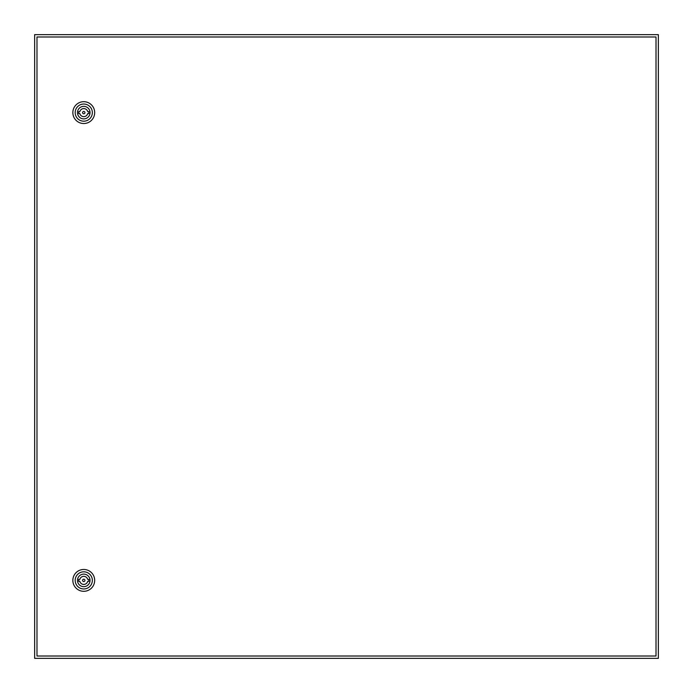 <?xml version="1.0" encoding="UTF-8"?>
<svg xmlns="http://www.w3.org/2000/svg" width="693" height="693" viewBox="0 0 693 693"><rect width="100%" height="100%" fill="white"/><g stroke="black" fill="none" stroke-linecap="round" stroke-linejoin="round"><path stroke-width="1.04" d="M34.65 34.65L34.65 658.35L658.35 658.35L658.35 34.65L34.65 34.65M84.936 580.387A1.169 1.169 0 0 0 83.766 579.218A1.169 1.169 0 0 0 82.597 580.387A1.169 1.169 0 0 0 83.766 581.557A1.169 1.169 0 0 0 84.936 580.387M72.852 580.387A10.915 10.915 0 0 1 83.766 569.473A10.915 10.915 0 0 1 94.681 580.387A10.915 10.915 0 0 1 83.766 591.302A10.915 10.915 0 0 1 72.852 580.387M75.191 580.387A8.576 8.576 0 0 1 83.766 571.812A8.576 8.576 0 0 1 92.342 580.387A8.576 8.576 0 0 1 83.766 588.963A8.576 8.576 0 0 1 75.191 580.387M90.038 580.387A6.28 6.28 0 0 1 83.766 586.668A6.28 6.28 0 0 1 77.486 580.387A6.28 6.28 0 0 1 83.766 574.116A6.28 6.28 0 0 1 90.038 580.387M87.699 579.409A4.054 4.054 0 0 0 79.834 579.409L78.699 579.409L78.699 581.358L79.834 581.358A4.054 4.054 0 0 0 87.699 581.358L88.834 581.358L88.834 579.409L87.699 579.409M84.936 112.612A1.169 1.169 0 0 0 83.766 111.443A1.169 1.169 0 0 0 82.597 112.612A1.169 1.169 0 0 0 83.766 113.782A1.169 1.169 0 0 0 84.936 112.612M72.852 112.612A10.915 10.915 0 0 1 83.766 101.698A10.915 10.915 0 0 1 94.681 112.612A10.915 10.915 0 0 1 83.766 123.527A10.915 10.915 0 0 1 72.852 112.612M75.191 112.612A8.576 8.576 0 0 1 83.766 104.037A8.576 8.576 0 0 1 92.342 112.612A8.576 8.576 0 0 1 83.766 121.188A8.576 8.576 0 0 1 75.191 112.612M90.038 112.612A6.28 6.28 0 0 1 83.766 118.893A6.28 6.28 0 0 1 77.486 112.612A6.28 6.28 0 0 1 83.766 106.341A6.28 6.28 0 0 1 90.038 112.612M87.699 111.642A4.054 4.054 0 0 0 79.834 111.642L78.699 111.642L78.699 113.583L79.834 113.583A4.054 4.054 0 0 0 87.699 113.583L88.834 113.583L88.834 111.642L87.699 111.642M36.989 36.989L36.989 656.011L656.011 656.011L656.011 36.989L36.989 36.989"/></g></svg>
